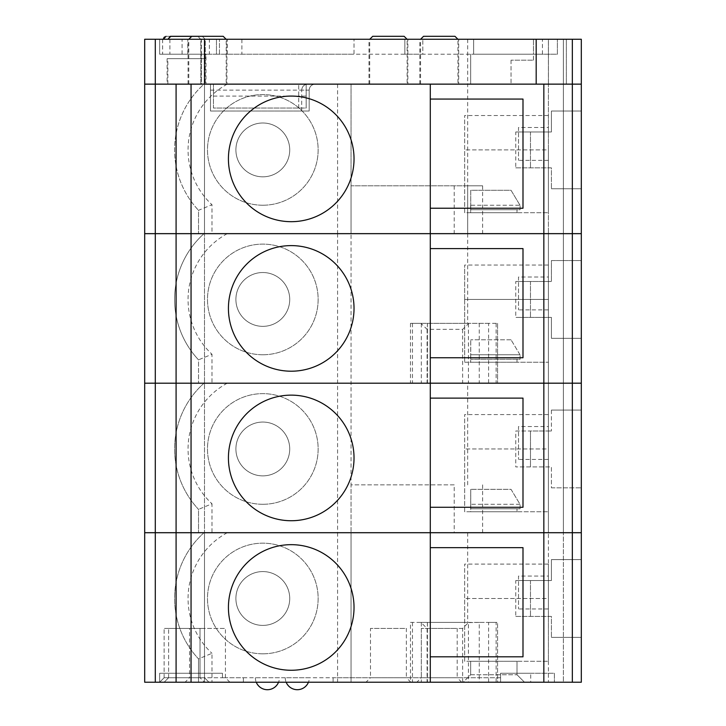 <?xml version="1.0" encoding="UTF-8"?>
<svg xmlns="http://www.w3.org/2000/svg" width="726" height="726" viewBox="0 0 726 726"><rect width="100%" height="100%" fill="white"/><g stroke="black" fill="none" stroke-linecap="round" stroke-linejoin="round"><path stroke-width="0.54" stroke-dasharray="3.63 2.72" d="M430.291 233.645L430.291 208.226L522.992 208.226L522.992 99.072L430.291 99.072M291.226 96.077A62.799 62.799 0 0 1 345.612 190.285A62.799 62.799 0 0 1 236.839 190.285A62.799 62.799 0 0 1 291.226 96.077M467.671 84.152L351.039 84.152L351.039 185.792L482.618 185.792L467.671 185.792L467.671 84.152L548.411 84.152L548.411 233.645L548.411 84.152L563.367 84.152L563.367 233.645L563.367 84.152L581.308 84.152L581.308 233.645L144.692 233.645L144.692 84.152L204.006 84.152A88.218 88.218 0 0 0 198.525 210.313L198.525 233.645L198.525 210.313L211.983 204.723L211.983 233.645M176.091 84.152L204.505 84.152L204.505 233.645L176.091 233.645L204.505 233.645L204.505 84.152L176.091 84.152L176.091 233.645M164.13 233.645L208.988 233.645L164.13 233.645M243.382 233.645L522.992 233.645L243.382 233.672M291.226 245.606A62.799 62.799 0 0 1 345.612 339.804A62.799 62.799 0 0 1 236.839 339.804A62.799 62.799 0 0 1 291.226 245.606M430.291 383.174L430.291 357.755L522.992 357.755L522.992 248.601L430.291 248.601M204.006 233.672A88.218 88.218 0 0 0 198.525 359.842A88.218 88.218 0 0 1 204.006 233.672L581.308 233.672L581.308 383.174L144.692 383.174L144.692 532.693L581.308 532.693L581.308 383.201L144.692 383.201L144.692 233.672L204.006 233.672A88.218 88.218 0 0 0 198.525 359.842L198.525 383.174L198.525 359.842L211.983 354.252L211.983 383.174M204.505 383.174L176.091 383.174L204.505 383.174L176.091 383.201L204.505 383.201L204.505 532.693L176.091 532.693L204.505 532.693L204.505 233.672L176.091 233.672L204.505 233.672L204.505 383.174M164.13 383.174L208.988 383.174L164.13 383.201M243.382 383.174L522.992 383.201L243.382 383.174M164.13 233.672L208.988 233.672L164.13 233.672M430.291 532.693L430.291 507.274L522.992 507.274L522.992 398.12L430.291 398.12M291.226 395.135A62.799 62.799 0 0 1 345.612 489.333A62.799 62.799 0 0 1 236.839 489.333A62.799 62.799 0 0 1 291.226 395.135M164.13 532.693L208.988 532.693L164.13 532.693M243.382 532.693L522.992 532.693L243.382 532.73M430.291 682.222L430.291 656.803L522.992 656.803L522.992 547.649L430.291 547.649M291.226 544.663A62.799 62.799 0 0 1 345.612 638.862A62.799 62.799 0 0 1 236.839 638.862A62.799 62.799 0 0 1 291.226 544.663M164.13 532.73L208.988 532.73L164.13 532.73M488.598 682.222L488.598 622.409L497.573 622.409L497.573 682.222L548.411 682.222L548.411 532.73L548.411 682.222L563.367 682.222L563.367 532.73L563.367 682.222L581.308 682.222L581.308 532.73L144.692 532.73L144.692 682.222L198.525 682.222L198.525 658.89L198.525 682.222L427.423 682.222L427.423 622.409L497.573 622.409L497.573 682.222L427.423 682.222M176.091 532.73L204.505 532.73L176.091 532.73L176.091 682.222L204.505 682.222L176.091 682.222M205.249 84.152L167.869 84.152L205.249 84.152L205.249 39.295L167.869 39.295L205.249 39.295L167.869 39.295L205.249 39.295L202.264 36.3L170.855 36.3L202.264 36.3L205.249 39.295L205.249 58.688L167.869 58.688L205.249 58.688M200.766 84.152L163.386 84.152L200.766 84.152L200.766 39.295L163.386 39.295L200.766 39.295L163.386 39.295L200.766 39.295L197.771 36.3L166.372 36.3L197.771 36.3L166.372 36.3L197.771 36.3L200.766 39.295L200.766 84.152L163.386 84.152L200.766 84.152M457.952 84.152L420.572 84.152L457.952 84.152L457.952 39.295L420.572 39.295L457.952 39.258M407.114 84.152L369.725 84.152L407.114 84.152L407.114 39.295L369.725 39.295L407.114 39.258M262.821 205.231A55.321 55.321 0 0 0 310.728 122.249A55.321 55.321 0 0 0 214.905 122.249A55.321 55.321 0 0 0 262.821 205.231A55.321 55.321 0 0 0 310.728 122.249A55.321 55.321 0 0 0 214.905 122.249A55.321 55.321 0 0 0 262.821 205.231M467.671 185.792L467.671 233.645L467.671 185.792L467.671 233.645L467.671 185.792L351.039 185.792L351.039 233.645L351.039 84.152L204.006 84.152A88.218 88.218 0 0 0 198.525 210.313A88.218 88.218 0 0 1 204.006 84.152M572.333 84.152L572.333 233.645M515.778 131.969L551.406 131.969L551.406 111.033L581.308 111.033L581.308 188.787L551.406 188.787L581.308 188.787L581.308 111.033L551.406 111.033L551.406 131.969L515.778 131.969L515.778 167.851L551.406 167.851L551.406 188.787L551.406 167.851L515.778 167.851M548.411 149.91L548.411 212.709L548.411 115.516L548.411 149.91L464.676 149.91L464.676 212.709L548.411 212.709L464.676 212.709L464.676 115.516L464.676 149.91L548.411 149.91M548.411 127.486L548.411 160.373L548.411 127.486L518.509 127.486L518.509 160.373L518.509 127.486M520.007 205.231L511.031 190.285L470.757 190.285L470.757 205.231L470.757 190.285L511.031 190.285L520.007 205.231L470.657 205.231L470.657 212.709L517.012 212.709L470.657 212.709L470.657 205.231L470.757 209.723L470.757 205.231L470.757 209.723L517.012 209.723L517.012 212.709L517.012 209.723L470.757 209.723L470.757 205.231L520.007 205.231M482.618 185.792L482.618 233.645M454.213 185.792L454.213 233.645M210.486 111.033L210.486 84.152L315.148 84.152A5.98 5.98 0 0 0 309.167 90.133L301.698 90.133L309.167 90.133L309.167 111.033L301.698 111.033L309.167 111.033L309.167 90.133C309.53 86.503 311.527 84.506 315.148 84.152L307.679 84.152L315.148 84.152C311.527 84.506 309.53 86.503 309.167 90.133C309.53 86.503 311.527 84.506 315.148 84.152L210.486 84.152L210.486 111.033L309.167 111.033L210.486 111.033M301.698 111.033L301.698 90.133L301.698 111.033M223.191 36.3L191.791 36.3M520.097 209.723L520.097 205.394L520.097 209.723L470.757 209.723L520.097 209.723M530.47 131.969L530.47 167.851L530.47 131.969M262.821 176.826A26.916 26.916 0 0 0 286.126 136.452A26.916 26.916 0 0 0 239.507 136.452A26.916 26.916 0 0 0 262.821 176.826A26.916 26.916 0 0 0 286.126 136.452A26.916 26.916 0 0 0 239.507 136.452A26.916 26.916 0 0 0 262.821 176.826M167.869 39.122L169.657 36.554M169.684 36.545L170.229 36.364M307.679 84.152C304.049 84.506 302.052 86.503 301.698 90.133C302.052 86.503 304.049 84.506 307.679 84.152M226.185 84.152L188.805 84.152L226.185 84.152L226.185 39.295L188.805 39.258M164.13 84.152L208.988 84.152L164.13 84.152M164.13 84.116L208.988 84.116L164.13 84.116M467.671 39.258L548.411 39.258L548.411 84.116L548.439 39.258L548.439 84.116L581.308 84.116L581.308 39.258L563.367 39.258L563.367 84.116L563.367 39.258L566.353 39.258L566.353 84.116L566.353 39.258L548.439 39.258L548.439 84.116L144.692 84.116L144.692 39.258L467.671 39.258L467.671 84.116M306.181 84.152L306.181 108.047L213.471 108.047L213.471 84.116L213.471 96.077L306.181 96.077L306.181 108.047L213.471 108.047L213.471 96.077M306.181 84.116L213.471 84.116L306.181 84.116L298.704 84.116L306.181 84.116L306.181 108.047L306.181 96.077M298.704 108.047L298.704 84.116L298.704 108.047M542.431 39.258L159.647 39.258L557.387 39.258L542.431 39.258L542.431 54.214L422.813 54.214L422.813 39.258L422.813 54.214L354.025 54.214L354.025 39.258L354.025 54.214L219.452 54.214L219.452 39.258L219.452 54.214L209.36 54.214L209.36 39.258M209.36 54.214L169.911 54.214L169.911 39.258M169.911 54.214L159.647 54.214L159.647 39.258L159.647 54.214L216.466 54.214L216.466 39.258L216.466 54.214L404.863 54.214L404.863 39.258L404.863 54.214L473.651 54.214L473.651 39.258L473.651 54.214L533.456 54.214L533.456 39.258L533.456 54.214L557.387 54.214L557.387 39.258L557.387 54.214L542.431 54.214M533.456 60.194L533.456 54.214L470.657 54.214L533.456 54.214L533.456 60.194L511.031 60.194L533.456 60.194M205.993 84.116L167.116 84.116L205.993 84.116L205.993 54.214L167.116 54.214L205.993 54.214L167.116 54.214L205.993 54.214L205.993 58.688L167.116 58.688L205.993 58.688M201.51 54.214L162.633 54.214L201.51 54.214L201.51 84.116L162.633 84.116L201.51 84.116L162.633 84.116L201.51 84.116L201.51 39.258L162.633 39.258L201.51 39.258M572.333 39.258L572.333 84.116M407.858 84.116L368.98 84.116L407.858 84.116L407.858 39.258L368.98 39.258L407.858 39.258M226.929 84.116L188.052 84.116L226.929 84.116L226.929 39.258L188.052 39.258L226.929 39.258M458.696 84.116L419.819 84.116L458.696 84.116L458.696 39.258L419.819 39.258L458.696 39.258M204.505 39.258L204.505 84.116M470.657 54.214L470.657 84.116L511.031 84.116L470.657 84.116L470.657 54.214M511.031 60.194L511.031 84.116L511.031 60.194M454.213 484.85L351.039 484.85L351.039 233.672L351.039 532.693L351.039 484.85L454.213 484.85L454.213 532.693M551.406 317.38L551.406 338.316L581.308 338.316L551.406 338.316L551.406 317.38L515.778 317.38L551.406 317.38M515.778 281.497L551.406 281.497L551.406 260.561L581.308 260.561L551.406 260.561L551.406 281.497L515.778 281.497L515.778 317.38M530.47 281.497L530.47 317.38L530.47 281.497M581.308 260.561L581.308 338.316L581.308 260.561M548.411 277.005L548.411 309.902L548.411 277.005L518.509 277.005L518.509 309.902L518.509 277.005M464.676 299.439L464.676 362.238L464.676 265.044L464.676 299.439L548.411 299.439L548.411 265.044L548.411 362.238L548.411 299.439L464.676 299.439M464.676 362.238L548.411 362.238L464.676 362.238M517.012 362.238L470.657 362.238L517.012 362.238L517.012 359.243L517.012 362.238M520.007 354.76L470.757 354.76L470.757 359.243L470.657 354.76L470.657 362.238L470.757 339.804L470.757 354.76L520.007 354.76L511.031 339.804L520.007 354.76M520.097 359.243L520.097 354.923L520.097 359.243L470.757 359.243L520.097 359.243M176.091 233.672L176.091 532.693M572.333 233.672L572.333 532.693M563.367 233.672L563.367 532.693L563.367 233.672M548.411 233.672L548.411 532.693L548.411 233.672M488.598 323.36L468.842 323.36L462.653 329.341L427.088 329.341L420.899 323.36L410.48 323.36L497.573 323.36L488.598 323.36L488.598 383.174M467.671 233.672L467.671 323.36M497.573 323.36L497.573 383.174L497.573 323.36M496.13 323.36L496.13 383.174M479.26 323.36L479.26 383.174M410.48 323.36L410.48 383.174M468.842 323.36L420.899 323.36M511.031 339.804L470.757 339.804L511.031 339.804M262.821 326.355A26.916 26.916 0 0 0 286.126 285.98A26.916 26.916 0 0 0 239.507 285.98A26.916 26.916 0 0 0 262.821 326.355A26.916 26.916 0 0 0 286.126 285.98A26.916 26.916 0 0 0 239.507 285.98A26.916 26.916 0 0 0 262.821 326.355M262.821 354.76A55.321 55.321 0 0 0 310.728 271.778A55.321 55.321 0 0 0 214.905 271.778A55.321 55.321 0 0 0 262.821 354.76A55.321 55.321 0 0 0 310.728 271.778A55.321 55.321 0 0 0 214.905 271.778A55.321 55.321 0 0 0 262.821 354.76M551.406 487.836L581.308 487.836L551.406 487.836L551.406 466.909L515.778 466.909L551.406 466.909L551.406 487.836M515.778 431.017L530.47 431.017L530.47 466.909L530.47 431.017L551.406 431.017L515.778 431.017L515.778 466.909M551.406 410.09L551.406 431.017L551.406 410.09L581.308 410.09L581.308 487.836L581.308 410.09L551.406 410.09M548.411 426.534L548.411 459.431L548.411 426.534L518.509 426.534L518.509 459.431L518.509 426.534M548.411 448.958L548.411 511.766L548.411 414.573L548.411 448.958L464.676 448.958L464.676 511.766L548.411 511.766L464.676 511.766L464.676 414.573L464.676 448.958L548.411 448.958M520.007 504.289L470.757 504.289L470.757 508.772L470.757 489.333L470.657 511.766L517.012 511.766L470.657 511.766L470.657 504.289L520.007 504.289L511.031 489.333L470.757 489.333L511.031 489.333L520.007 504.289M520.097 508.772L520.097 504.443L520.097 508.772L470.757 508.772L517.012 508.772L517.012 511.766L517.012 508.772L470.757 508.772L520.097 508.772M262.821 475.875A26.916 26.916 0 0 0 286.126 435.509A26.916 26.916 0 0 0 239.507 435.509A26.916 26.916 0 0 0 262.821 475.875A26.916 26.916 0 0 0 286.126 435.509A26.916 26.916 0 0 0 239.507 435.509A26.916 26.916 0 0 0 262.821 475.875M262.821 504.289A55.321 55.321 0 0 0 310.728 421.298A55.321 55.321 0 0 0 214.905 421.298A55.321 55.321 0 0 0 262.821 504.289A55.321 55.321 0 0 0 310.728 421.298A55.321 55.321 0 0 0 214.905 421.298A55.321 55.321 0 0 0 262.821 504.289M482.618 484.85L482.618 532.693M467.671 484.85L467.671 383.201M204.006 383.201A88.218 88.218 0 0 0 198.525 509.371A88.218 88.218 0 0 1 204.006 383.201A88.218 88.218 0 0 0 198.525 509.371L198.525 532.693L198.525 509.371L211.983 503.78L211.983 532.693M467.671 532.73L467.671 622.409M351.039 532.73L351.039 682.222L351.039 532.73M262.821 653.817A55.321 55.321 0 0 0 310.728 570.827A55.321 55.321 0 0 0 214.905 570.827A55.321 55.321 0 0 0 262.821 653.817A55.321 55.321 0 0 0 310.728 570.827A55.321 55.321 0 0 0 214.905 570.827A55.321 55.321 0 0 0 262.821 653.817M204.505 532.73L204.505 682.222L159.647 682.222L463.179 682.222L470.657 674.744L517.012 674.744L470.657 674.744L470.657 661.286L517.012 661.286L517.012 674.744L524.49 682.222L463.179 682.222L467.671 677.739L500.568 677.739L500.568 682.222L500.568 677.739L243.382 677.739L243.382 682.222L159.647 682.222L204.505 682.222L159.647 682.222L204.505 682.222L204.505 532.73M572.333 532.73L572.333 682.222M515.778 580.546L551.406 580.546L551.406 559.61L581.308 559.61L581.308 637.364L551.406 637.364L581.308 637.364L581.308 559.61L551.406 559.61L551.406 580.546L515.778 580.546L515.778 616.428L551.406 616.428L551.406 637.364L551.406 616.428L515.778 616.428M548.411 598.487L548.411 661.286L548.411 564.102L548.411 598.487L464.676 598.487L464.676 661.286L548.411 661.286L464.676 661.286L464.676 564.102L464.676 598.487L548.411 598.487M548.411 576.063L548.411 608.96L548.411 576.063L518.509 576.063L518.509 608.96L518.509 576.063M530.47 580.546L530.47 616.428L530.47 580.546M204.006 532.73A88.218 88.218 0 0 0 198.525 658.89A88.218 88.218 0 0 1 204.006 532.73A88.218 88.218 0 0 0 198.525 658.89L211.983 653.309L211.983 682.222M262.821 625.404A26.916 26.916 0 0 0 286.126 585.029A26.916 26.916 0 0 0 239.507 585.029A26.916 26.916 0 0 0 262.821 625.404A26.916 26.916 0 0 0 286.126 585.029A26.916 26.916 0 0 0 239.507 585.029A26.916 26.916 0 0 0 262.821 625.404M488.598 622.409L496.13 622.409L496.13 682.222M496.13 622.409L479.26 622.409L479.26 682.222M479.26 622.409L468.424 622.618L468.424 682.222M462.653 682.222L462.653 628.398L468.424 622.618M462.653 628.398L427.088 628.398L420.899 622.409L410.48 622.409L410.48 682.222M410.48 622.409L427.423 622.409M468.842 622.409L420.899 622.409M333.098 677.739L333.098 682.222L333.098 677.739L467.671 677.739L470.657 674.744L470.657 661.286L517.012 661.286L517.012 674.744L524.49 682.222L243.382 682.222L243.382 677.739L222.446 677.739L333.098 677.739M222.446 677.739L222.446 673.256L159.647 673.256L159.647 682.222L159.647 673.256L222.446 673.256L222.446 677.739M500.568 677.739L500.568 682.222L554.392 682.222L500.568 682.222L500.568 673.256L500.568 677.739M365.995 682.222L410.852 682.222L365.995 682.222L370.478 677.739L406.36 677.739L406.36 628.398L370.478 628.398L406.36 628.398M185.066 682.222L229.924 682.222L185.066 682.222L189.55 677.739L225.432 677.739L189.55 677.739L189.55 628.398L225.432 628.398L189.55 628.398M164.13 682.222L208.988 682.222L164.13 682.222L208.988 682.222L164.13 682.222L168.614 677.739L204.505 677.739L204.505 628.398L168.614 628.398L204.505 628.398L168.614 628.398L204.505 628.398L204.505 677.739L168.614 677.739L204.505 677.739L168.614 677.739L164.13 682.222M416.833 682.222L461.691 682.222L416.833 682.222L421.316 677.739L457.199 677.739L457.199 628.398L421.316 628.398L457.199 628.398M309.349 677.739L285.254 677.739L309.349 677.739A12.043 12.043 0 0 1 308.45 682.222M279.446 677.739L255.352 677.739L279.446 677.739A12.043 12.043 0 0 1 278.548 682.222M530.706 673.256L554.392 673.256L554.392 682.222L554.392 673.256L500.568 673.256L530.706 673.256L530.706 682.222M200.013 628.398L164.13 628.398L200.013 628.398L164.13 628.398L200.013 628.398L200.013 677.739L164.13 677.739L200.013 677.739L200.013 628.398M461.691 682.222L457.199 677.739L421.316 677.739L421.316 628.398M200.013 677.739L164.13 677.739L200.013 677.739L204.505 682.222L200.013 677.739M410.852 682.222L406.36 677.739L370.478 677.739L370.478 628.398M164.13 677.739L159.647 682.222L164.13 677.739L164.13 628.398L164.13 677.739M229.924 682.222L225.432 677.739L225.432 628.398M337.581 84.152L337.581 233.645M227.247 84.152A74.76 74.76 0 0 0 211.983 204.723M210.486 90.133L309.167 90.133M188.805 84.116L188.805 39.295L226.185 39.258M227.22 54.214L227.22 39.258M187.771 54.214L187.771 39.258M182.072 54.214L182.072 39.258M412.477 323.36L412.477 383.174M468.424 323.56L468.424 383.174M462.653 329.341L462.653 383.174M427.088 329.341L427.088 383.174M421.307 323.56L421.307 383.174M427.369 323.36L427.369 383.174M337.581 233.672L337.581 532.693M227.247 233.672A74.76 74.76 0 0 0 211.983 354.252M227.247 383.201A74.76 74.76 0 0 0 211.983 503.78M412.477 622.409L412.477 682.222M337.581 532.73L337.581 682.222M227.247 532.73A74.76 74.76 0 0 0 211.983 653.309M427.088 628.398L427.088 682.222M421.307 622.618L421.307 682.222M427.369 622.409L427.369 682.222M167.869 84.152L167.869 58.688M420.572 84.116L420.572 39.258M369.725 84.116L369.725 39.258M548.411 160.373L518.509 160.373M548.411 115.516L464.676 115.516M163.45 38.66L163.595 38.179M164.548 36.926L165.991 36.327M241.885 39.258L241.885 54.214M368.98 84.116L368.98 39.258M188.052 84.116L188.052 39.258M167.116 58.688L167.116 84.116M162.633 39.258L162.633 54.214M419.819 84.116L419.819 39.258M548.411 309.902L518.509 309.902M548.411 265.044L464.676 265.044M427.423 383.174L427.423 323.36M548.411 459.431L518.509 459.431M548.411 414.573L464.676 414.573M548.411 608.96L518.509 608.96M548.411 564.102L464.676 564.102M285.254 677.739A12.043 12.043 0 0 0 286.162 682.222M168.614 677.739L168.614 628.398L168.614 677.739M204.505 677.739L208.988 682.222L204.505 677.739M255.352 677.739A12.043 12.043 0 0 0 256.251 682.222"/><path stroke-width="1.09" d="M155.291 84.152L155.291 233.645L144.692 233.645L144.692 84.152L430.291 84.152L430.291 99.072L522.992 99.072L522.992 208.226L430.291 208.226L430.291 233.645L581.308 233.645L581.308 84.152L572.333 84.152L572.333 233.645M291.226 96.077A62.799 62.799 0 0 1 345.612 190.285A62.799 62.799 0 0 1 236.839 190.285A62.799 62.799 0 0 1 291.226 96.077M155.291 233.645L430.291 233.645M291.226 245.606A62.799 62.799 0 0 1 345.612 339.804A62.799 62.799 0 0 1 236.839 339.804A62.799 62.799 0 0 1 291.226 245.606M155.291 233.672L155.291 383.174L144.692 383.201L144.692 233.672L430.291 233.672L430.291 248.601L522.992 248.601L522.992 357.755L430.291 357.755L430.291 248.601L430.291 383.174L581.308 383.174L581.308 532.693L144.692 532.693L144.692 383.201L581.308 383.201L581.308 233.672L572.333 233.672L572.333 532.693M430.291 248.601L430.291 233.672L572.333 233.672M155.291 532.693L155.291 383.201L430.291 383.201L430.291 398.12L522.992 398.12L522.992 507.274L430.291 507.274L430.291 398.12L430.291 532.693M291.226 395.135A62.799 62.799 0 0 1 345.612 489.333A62.799 62.799 0 0 1 236.839 489.333A62.799 62.799 0 0 1 291.226 395.135M155.291 532.73L155.291 682.222L144.692 682.222L144.692 532.73L430.291 532.73L430.291 547.649L522.992 547.649L522.992 656.803L430.291 656.803L430.291 682.222L581.308 682.222L581.308 532.73L572.333 532.73L572.333 682.222M291.226 544.663A62.799 62.799 0 0 1 345.612 638.862A62.799 62.799 0 0 1 236.839 638.862A62.799 62.799 0 0 1 291.226 544.663M430.291 547.649L430.291 656.803L430.291 532.73L572.333 532.73M167.869 39.295L170.855 36.3L202.264 36.3L170.229 36.364M454.957 36.3L423.557 36.3L454.957 36.3L457.952 39.295M430.291 99.072L430.291 208.226L430.291 84.152L572.333 84.152M188.805 39.295L191.791 36.3L223.191 36.3L226.185 39.295M176.091 84.152L176.091 233.645M163.386 39.295L165.991 36.327M404.119 36.3L372.719 36.3L404.119 36.3L407.114 39.295M155.291 39.258L155.291 84.116L144.692 84.116L144.692 39.258L204.505 39.258L204.505 84.116L581.308 84.116L581.308 39.258L572.333 39.258L572.333 84.116M204.505 39.258L536.187 39.258L536.187 84.116M536.187 39.258L572.333 39.258M155.291 84.116L204.505 84.116M176.091 233.672L176.091 532.693M430.291 383.201L430.291 398.12M155.291 682.222L430.291 682.222M176.091 532.73L176.091 682.222M543.838 84.152L543.838 233.645M191.047 84.152L191.047 233.645M191.047 233.672L191.047 532.693M543.838 233.672L543.838 532.693M543.838 532.73L543.838 682.222M191.047 532.73L191.047 682.222M163.386 39.258L163.45 38.66M163.849 37.688L164.548 36.926M420.572 39.295L423.557 36.3M369.725 39.295L372.719 36.3M286.162 682.222A12.043 12.043 0 0 0 308.45 682.222M256.251 682.222A12.043 12.043 0 0 0 278.548 682.222"/></g></svg>
